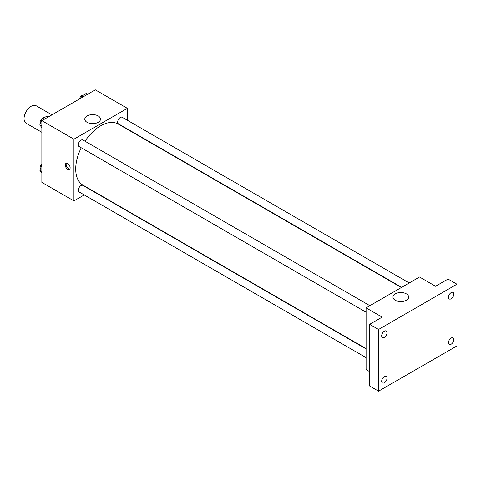 <?xml version="1.0" encoding="UTF-8"?>
<svg xmlns="http://www.w3.org/2000/svg" width="481" height="481" viewBox="0 0 481 481"><rect width="100%" height="100%" fill="white"/><g stroke="black" fill="none" stroke-linecap="round" stroke-linejoin="round"><path stroke-width="0.72" d="M51.942 114.857L36.213 105.778A10.077 5.82 120 0 0 28.451 108.478A10.077 5.82 120 0 0 24.05 118.621A10.077 5.82 120 0 0 26.136 123.232L41.865 132.311M84.259 194.937L73.93 200.902L41.865 182.389L41.865 120.677L95.31 89.821L127.375 108.333L127.375 120.262M81.229 147.769A35.269 20.364 120 0 0 75.715 169.017A35.269 20.364 120 0 0 83.021 185.161L366.095 348.599M401.364 287.506L118.29 124.074A35.269 20.364 120 0 0 85.011 141.222M127.375 128.992L127.375 129.317M73.93 200.902L73.93 139.189L127.375 108.333M409.211 282.978L122.21 117.28A3.782 2.183 120 0 0 119.3 118.29A3.782 2.183 120 0 0 117.647 122.096A3.782 2.183 120 0 0 118.434 123.827L401.653 287.337M366.095 348.923L82.876 185.407A3.782 2.183 120 0 0 79.966 186.424A3.782 2.183 120 0 0 78.313 190.223A3.782 2.183 120 0 0 79.094 191.955L366.095 357.654M366.095 312.229L79.094 146.537A3.782 2.183 -60 0 1 79.094 142.172A3.782 2.183 -60 0 1 82.876 139.989L369.871 305.688M73.93 139.189L41.865 120.677M87.091 122.336A7.846 4.527 180 0 1 84.794 119.132A7.846 4.527 180 0 1 92.635 114.604A7.846 4.527 180 0 1 100.481 119.132A7.846 4.527 180 0 1 95.641 123.316A7.846 4.527 180 0 1 87.091 122.336M70.148 167.863A3.463 2.002 60 0 1 69.426 169.444A3.463 2.002 60 0 1 65.963 167.448A3.463 2.002 60 0 1 65.963 163.444A3.463 2.002 60 0 1 68.633 164.376A3.463 2.002 60 0 1 70.148 167.863M69.817 169.084A3.463 2.002 60 0 1 66.865 166.925A3.463 2.002 60 0 1 66.474 163.287M90.735 123.527A7.846 4.527 180 0 1 94.541 123.527M369.655 371.639L366.095 369.582L366.095 307.87L419.54 277.014L435.57 286.267L448.045 279.07L456.95 284.211L456.95 345.923L378.565 391.179L369.655 386.039L369.655 324.326L382.13 317.123L366.095 307.87M378.565 391.179L378.565 329.467L369.655 324.326M378.565 329.467L456.95 284.211M395.286 300.27A7.846 4.527 180 0 1 392.989 297.072A7.846 4.527 180 0 1 400.835 292.538A7.846 4.527 180 0 1 408.676 297.072A7.846 4.527 180 0 1 403.836 301.25A7.846 4.527 180 0 1 395.286 300.27M398.935 301.461A7.846 4.527 180 0 1 402.735 301.461M451.16 298.785A3.782 2.183 -60 0 1 449.272 298.972A3.782 2.183 -60 0 1 448.689 295.947A3.782 2.183 -60 0 1 451.16 292.616A3.782 2.183 -60 0 1 453.048 292.43A3.782 2.183 -60 0 1 453.631 295.454A3.782 2.183 -60 0 1 451.16 298.785M384.355 337.355A3.782 2.183 -60 0 1 382.467 337.542A3.782 2.183 -60 0 1 381.884 334.517A3.782 2.183 -60 0 1 384.355 331.187A3.782 2.183 -60 0 1 386.243 331A3.782 2.183 -60 0 1 386.826 334.024A3.782 2.183 -60 0 1 384.355 337.355M384.355 382.774A3.782 2.183 -60 0 1 382.467 382.966A3.782 2.183 -60 0 1 381.884 379.936A3.782 2.183 -60 0 1 384.355 376.605A3.782 2.183 -60 0 1 386.243 376.419A3.782 2.183 -60 0 1 386.826 379.449A3.782 2.183 -60 0 1 384.355 382.774M451.16 344.21A3.782 2.183 -60 0 1 449.272 344.396A3.782 2.183 -60 0 1 448.689 341.366A3.782 2.183 -60 0 1 451.16 338.035A3.782 2.183 -60 0 1 453.048 337.848A3.782 2.183 -60 0 1 453.631 340.879A3.782 2.183 -60 0 1 451.16 344.21M41.865 127.736L39.839 124.85L42.154 118.885L46.777 116.216L48.19 117.027M41.865 126.022L39.839 124.85M43.561 119.697L42.154 118.885M44.162 117.725A3.782 2.183 120 0 0 41.42 119.162A3.782 2.183 120 0 0 40.013 122.691A3.782 2.183 120 0 0 40.242 123.809M80.676 98.268L81.487 96.176L86.117 93.5L87.524 94.318M82.894 96.988L81.487 96.176M83.496 95.016A3.782 2.183 120 0 0 79.473 98.96M41.865 173.154L39.839 170.268L41.865 165.043M41.865 171.44L39.839 170.268M41.865 164.105A3.782 2.183 120 0 0 40.013 168.109A3.782 2.183 120 0 0 40.242 169.228"/></g></svg>

